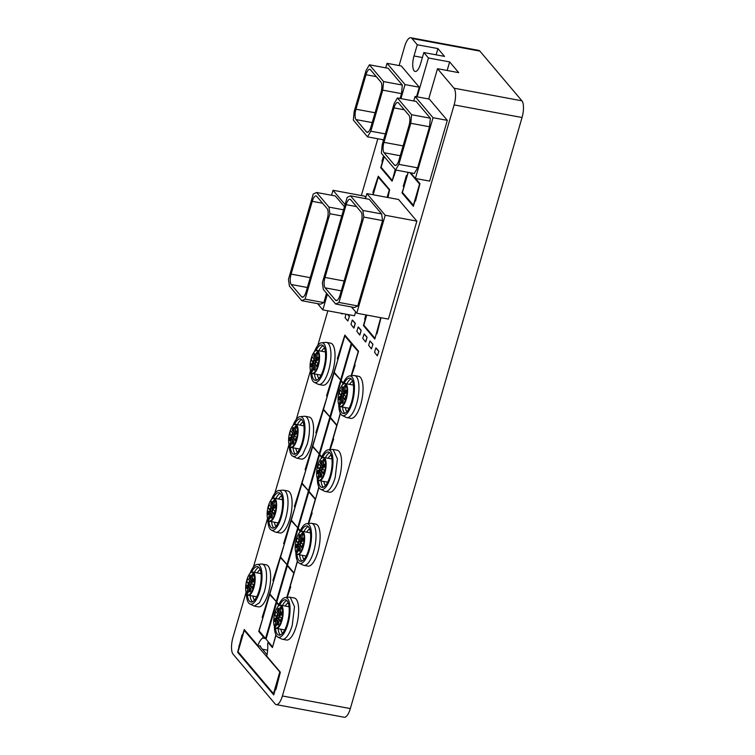 <?xml version="1.0" encoding="UTF-8"?>
<svg xmlns="http://www.w3.org/2000/svg" width="755" height="755" viewBox="0 0 755 755"><rect width="100%" height="100%" fill="white"/><g stroke="black" fill="none" stroke-linecap="round" stroke-linejoin="round"><path stroke-width="1.13" d="M409.927 172.668L419.818 184.107L413.617 205.445L402.396 192.431L408.228 172.357L402.396 192.431L413.353 205.398L419.553 184.05L409.927 172.668M415.675 200.556L415.071 200.443L413.363 206.323L401.99 192.874L402.906 193.044M415.071 200.443L415.543 201.009L419.959 183.616L415.637 178.501M407.143 176.094L407.964 172.3M404.057 186.702L403.217 186.428L406.398 175.481L406.879 176.047M401.99 192.874L403.963 187.042M422.404 57.531L414.004 55.964L417.26 44.753L411.956 38.477A13.269 4.624 -79.5 0 0 410.805 37.75A13.269 4.624 -79.5 0 0 404.671 46.404L399.112 65.562M377.84 138.769L361.343 195.536M327.859 310.805L317.78 345.497M310.494 370.592L296.309 419.384M289.023 444.478L274.848 493.27M267.563 518.364L253.387 567.156M246.092 592.241L232.955 637.484A13.269 4.624 -79.5 0 0 233.078 654.179L275.113 703.896A13.269 4.624 -79.5 0 0 276.264 704.623A13.269 4.624 -79.5 0 0 282.398 695.968L454.123 104.898A13.269 4.624 -79.5 0 0 453.991 88.193L437.513 68.696L428.708 98.99M417.147 96.848L428.444 57.975L423.857 52.548L420.592 63.769A11.797 4.115 -79.5 0 1 415.137 71.461A11.797 4.115 -79.5 0 1 414.004 55.964M415.071 96.461L429.34 99.113L447.309 120.356L433.04 117.714L415.071 96.461L413.759 100.991M433.04 117.714L415.392 178.463L429.652 181.106L447.309 120.356M416.524 96.725L419.28 87.221L401.32 65.968L387.051 63.316L385.739 67.846M351.471 306.974L356.747 313.212L388.4 319.101L416.864 221.13L398.565 199.49L366.911 193.61L365.467 198.603M365.788 197.489L364.656 196.149L333.002 190.269L331.549 195.262M317.562 303.633L322.838 309.871L354.491 315.76L355.624 311.881M277.859 637.107L281.662 639.004A21.376 7.456 -79.5 0 0 282.37 639.24L286.466 640.004A21.376 7.456 -79.5 0 0 296.347 626.055A21.376 7.456 -79.5 0 0 294.28 597.969L289.429 597.177L285.201 597.582A20.196 7.04 100.5 0 1 287.863 624.149A20.196 7.04 100.5 0 1 277.859 637.107A20.196 7.04 100.5 0 1 274.376 626.206M249.839 603.962L254.35 606.105L258.446 606.86A21.376 7.456 -79.5 0 0 268.327 592.911A21.376 7.456 -79.5 0 0 266.251 564.825L262.164 564.07A21.376 7.456 -79.5 0 0 261.409 564.042L257.181 564.447A20.196 7.04 100.5 0 1 259.843 591.005A20.196 7.04 100.5 0 1 249.839 603.962A20.196 7.04 100.5 0 1 246.357 593.062M299.32 563.221L303.123 565.117A21.376 7.456 -79.5 0 0 303.831 565.363L307.927 566.118A21.376 7.456 -79.5 0 0 317.808 552.169A21.376 7.456 -79.5 0 0 315.741 524.083L311.645 523.328A21.376 7.456 -79.5 0 0 310.9 523.3L306.672 523.706A20.196 7.04 100.5 0 1 309.333 550.263A20.196 7.04 100.5 0 1 299.32 563.221A20.196 7.04 100.5 0 1 295.847 552.32M271.3 530.076L275.103 531.973A21.376 7.456 -79.5 0 0 275.811 532.218L279.907 532.973A21.376 7.456 -79.5 0 0 289.788 519.025A21.376 7.456 -79.5 0 0 287.721 490.948L283.625 490.184A21.376 7.456 -79.5 0 0 282.88 490.155L278.642 490.561A20.196 7.04 100.5 0 1 281.304 517.128A20.196 7.04 100.5 0 1 271.3 530.076A20.196 7.04 100.5 0 1 267.817 519.176M292.77 456.19L296.564 458.096L301.377 459.097A21.376 7.456 -79.5 0 0 311.258 445.148A21.376 7.456 -79.5 0 0 309.182 417.062L305.086 416.298A21.376 7.456 -79.5 0 0 304.341 416.269L300.113 416.675A20.196 7.04 100.5 0 1 302.774 443.242A20.196 7.04 100.5 0 1 292.77 456.19A20.196 7.04 100.5 0 1 289.288 445.299M320.79 489.334L324.593 491.231A21.376 7.456 -79.5 0 0 325.301 491.477L329.397 492.241A21.376 7.456 -79.5 0 0 339.278 478.283A21.376 7.456 -79.5 0 0 337.211 450.207L333.115 449.442L328.132 449.82A20.196 7.04 100.5 0 1 330.794 476.386A20.196 7.04 100.5 0 1 320.79 489.334A20.196 7.04 100.5 0 1 317.308 478.434M314.231 382.304L318.034 384.21A21.376 7.456 -79.5 0 0 318.742 384.446L322.838 385.21A21.376 7.456 -79.5 0 0 332.719 371.262A21.376 7.456 -79.5 0 0 330.652 343.176L326.556 342.421A21.376 7.456 -79.5 0 0 325.801 342.383L321.573 342.789A20.196 7.04 100.5 0 1 324.235 369.355A20.196 7.04 100.5 0 1 314.231 382.304A20.196 7.04 100.5 0 1 310.749 371.413M342.251 415.448L346.054 417.355A21.376 7.456 -79.5 0 0 346.762 417.591L350.858 418.355A21.376 7.456 -79.5 0 0 360.739 404.406A21.376 7.456 -79.5 0 0 358.672 376.32L354.576 375.556A21.376 7.456 -79.5 0 0 353.831 375.528L349.593 375.933A20.196 7.04 100.5 0 1 352.264 402.5A20.196 7.04 100.5 0 1 342.251 415.448A20.196 7.04 100.5 0 1 338.778 404.557M276.047 635.125L272.423 647.582L268.063 642.42L267.629 643.902A16.214 5.653 -79.5 0 1 266.741 656.123L280.341 672.195L275.924 689.589L275.443 689.032L273.735 694.911L237.636 652.216L242.053 634.823L242.525 635.389L244.243 629.5L257.832 645.582A16.214 5.653 -79.5 0 1 262.683 638.051L263.118 636.569L258.748 631.406L262.853 618.034M262.948 617.694L262.164 617.43L262.646 617.996M262.164 617.43L273.584 581.095M273.688 580.755L272.895 580.491L273.376 581.057M272.895 580.491L284.314 544.147M284.418 543.808L283.635 543.553L284.107 544.11M283.635 543.553L295.054 507.209M295.148 506.869L294.365 506.605L294.837 507.171M294.365 506.605L305.784 470.271M305.879 469.931L305.095 469.667L305.577 470.233M305.095 469.667L316.515 433.323M316.609 432.983L315.826 432.728L316.307 433.285M315.826 432.728L327.245 396.384M327.349 396.045L326.566 395.78L327.038 396.347M326.566 395.78L337.976 359.446M338.08 359.106L337.296 358.842L337.768 359.399M337.296 358.842L344.846 335.05L358.531 351.226L354.633 364.637L355.105 365.203L351.585 375.745M340.448 413.466L333.163 438.523L333.644 439.089L330.124 449.631M318.978 487.352L311.702 512.409L312.174 512.966L308.653 523.508M297.517 561.239L290.231 586.286L290.713 586.852L287.193 597.394M381.001 317.723L376.99 333.719L376.509 333.163L374.801 339.042L363.429 325.594L364.354 325.764M365.495 319.422L364.665 319.148L365.137 319.705L363.429 325.594M364.665 319.148L365.892 314.911M373.725 192.751L372.894 192.478L378.255 176.208L389.637 189.656L387.985 197.527M372.894 192.478L373.366 193.035L372.885 194.714M382.794 161.561L381.954 161.277L382.436 161.844L380.728 167.723L392.1 181.172L395.96 170.073M381.954 161.277L383.549 155.804M403.217 186.428L403.698 186.995M417.26 44.753L437.909 48.584L444.506 56.389L423.857 52.548M428.444 57.975L449.64 61.919L458.7 72.64L437.513 68.696M410.805 37.75L478.736 50.377A13.269 4.624 100.5 0 1 479.887 51.104L521.922 100.821L453.991 88.193M276.264 704.623L344.195 717.25A13.269 4.624 -79.5 0 0 350.329 708.596L282.398 695.968M521.922 100.821A13.269 4.624 -79.5 0 1 522.045 117.516L350.329 708.596M447.149 70.489L449.64 61.919M436.097 54.822L437.909 48.584M415.392 178.463L410.607 172.791M382.577 139.656L383.38 140.59M419.28 87.221L405.02 84.569L387.051 63.316M400.943 98.603L405.02 84.569M416.864 221.13L385.21 215.251L366.911 193.61M356.747 313.212L385.21 215.251M345.082 204.558L333.002 190.269M322.838 309.871L327.387 294.233M282.37 639.24A21.376 7.456 -79.5 0 0 292.251 625.291L294.478 606.652L290.184 597.214M254.35 606.105L259.55 602.679L264.231 592.156A21.376 7.456 -79.5 0 0 262.164 564.07M303.831 565.363A21.376 7.456 -79.5 0 0 313.712 551.414A21.376 7.456 -79.5 0 0 311.645 523.328M275.811 532.218A21.376 7.456 -79.5 0 0 285.692 518.27A21.376 7.456 -79.5 0 0 283.625 490.184M297.281 458.332L302.481 454.906L307.162 444.384A21.376 7.456 -79.5 0 0 305.086 416.298M325.301 491.477A21.376 7.456 -79.5 0 0 335.182 477.528L337.409 458.88L333.115 449.442M318.742 384.446A21.376 7.456 -79.5 0 0 328.623 370.497A21.376 7.456 -79.5 0 0 326.556 342.421M346.762 417.591A21.376 7.456 -79.5 0 0 356.643 403.642A21.376 7.456 -79.5 0 0 354.576 375.556M268.978 642.59L268.063 642.42M257.832 645.582L260.55 646.082L260.315 646.733M265.515 638.494A16.214 5.653 -79.5 0 0 265.401 638.551L262.683 638.051M276.056 689.145L275.443 689.032M237.636 652.216L238.561 652.386M239.713 646.053L238.873 645.77M264.033 636.739L263.118 636.569M258.748 631.406L259.673 631.576M377.123 333.276L376.509 333.163M394.412 175.405L393.808 175.292M380.728 167.723L381.643 167.893M416.175 101.434L430.35 118.205L429.519 126.774L417.591 167.837L414.287 173.48L395.544 169.998L381.369 153.227L382.2 144.658L394.129 103.605L397.423 97.952L416.175 101.434M369.403 64.807L383.578 81.578L382.747 90.147L370.828 131.21L367.525 136.853L353.349 120.083L354.18 111.513L366.1 70.46L369.403 64.807L388.155 68.299L402.33 85.06L401.5 93.629L400.103 98.452M335.673 304.029L323.31 289.41L322.357 282.766L347.168 197.395L350.499 195.819L369.242 199.311L381.615 213.929L382.558 220.573L357.757 305.945L354.425 307.521L335.673 304.029L339.004 302.462L363.816 217.081L382.558 220.573M316.59 192.478L328.954 207.106L329.897 213.74L305.095 299.122L301.764 300.688L289.401 286.07L288.448 279.425L313.25 194.054L316.59 192.478L335.333 195.97L344.45 206.747M301.764 300.688L320.507 304.18L323.848 302.604L326.556 293.251M278.038 606.51A20.196 7.04 100.5 0 1 285.201 597.582M250.018 573.366A20.196 7.04 100.5 0 1 257.181 564.447M299.509 532.624A20.196 7.04 100.5 0 1 306.672 523.706M271.479 499.48A20.196 7.04 100.5 0 1 278.642 490.561M292.949 425.593A20.196 7.04 100.5 0 1 300.113 416.675M320.969 458.738A20.196 7.04 100.5 0 1 328.132 449.82M314.41 351.717A20.196 7.04 100.5 0 1 321.573 342.789M342.44 384.852A20.196 7.04 100.5 0 1 349.593 375.933M397.423 97.952L411.607 114.722L430.35 118.205M411.607 114.722L410.777 123.291L429.519 126.774M417.591 167.837L398.848 164.345L410.777 123.291M398.848 164.345L395.544 169.998M383.578 81.578L402.33 85.06M382.747 90.147L401.5 93.629M370.828 131.21L385.324 133.899M367.525 136.853L383.597 139.845M350.499 195.819L362.862 210.447L381.615 213.929M362.862 210.447L363.816 217.081M339.004 302.462L357.757 305.945M328.954 207.106L343.553 209.824M329.897 213.74L341.77 215.949M305.095 299.122L323.848 302.604M275.358 627.707A17.988 6.266 -79.5 0 0 278.935 635.153A17.988 6.266 -79.5 0 0 287.249 623.422A17.988 6.266 -79.5 0 0 285.503 599.791A17.988 6.266 -79.5 0 0 279.492 605.463M247.338 594.562A17.988 6.266 -79.5 0 0 250.915 602.009A17.988 6.266 -79.5 0 0 259.229 590.278A17.988 6.266 -79.5 0 0 257.483 566.646A17.988 6.266 -79.5 0 0 251.472 572.318M296.828 553.821A17.988 6.266 -79.5 0 0 300.396 561.276A17.988 6.266 -79.5 0 0 308.71 549.536A17.988 6.266 -79.5 0 0 306.974 525.905A17.988 6.266 -79.5 0 0 300.962 531.577M268.808 520.676A17.988 6.266 -79.5 0 0 272.376 528.132A17.988 6.266 -79.5 0 0 280.69 516.392A17.988 6.266 -79.5 0 0 278.954 492.76A17.988 6.266 -79.5 0 0 272.942 498.432M290.269 446.8A17.988 6.266 -79.5 0 0 293.837 454.246A17.988 6.266 -79.5 0 0 302.151 442.505A17.988 6.266 -79.5 0 0 300.414 418.883A17.988 6.266 -79.5 0 0 294.403 424.546M318.289 479.935A17.988 6.266 -79.5 0 0 321.866 487.39A17.988 6.266 -79.5 0 0 330.18 475.65A17.988 6.266 -79.5 0 0 328.434 452.018A17.988 6.266 -79.5 0 0 322.423 457.69M311.73 372.913A17.988 6.266 -79.5 0 0 315.307 380.36A17.988 6.266 -79.5 0 0 323.621 368.629A17.988 6.266 -79.5 0 0 321.875 344.997A17.988 6.266 -79.5 0 0 315.873 350.66M339.759 406.058A17.988 6.266 -79.5 0 0 343.327 413.504A17.988 6.266 -79.5 0 0 351.641 401.764A17.988 6.266 -79.5 0 0 349.905 378.142A17.988 6.266 -79.5 0 0 343.893 383.804M383.974 142.346A8.258 2.878 -79.5 0 0 384.059 152.737L394.44 165.015A8.258 2.878 -79.5 0 0 395.158 165.468A8.258 2.878 -79.5 0 0 398.98 160.088L408.993 125.604A8.258 2.878 -79.5 0 0 408.908 115.213L398.527 102.935A8.258 2.878 -79.5 0 0 397.809 102.482A8.258 2.878 -79.5 0 0 393.997 107.861L383.974 142.346L403.094 145.894M355.954 109.201A8.258 2.878 -79.5 0 0 356.039 119.592L366.42 131.87A8.258 2.878 -79.5 0 0 367.138 132.333A8.258 2.878 -79.5 0 0 370.95 126.944L380.973 92.459A8.258 2.878 -79.5 0 0 380.888 82.068L370.507 69.79A8.258 2.878 -79.5 0 0 369.79 69.337A8.258 2.878 -79.5 0 0 365.977 74.726L355.954 109.201L375.075 112.759M325.009 277.453A8.258 2.878 -79.5 0 0 325.094 287.844L335.475 300.122A8.258 2.878 -79.5 0 0 336.192 300.584A8.258 2.878 -79.5 0 0 340.014 295.196L361.164 222.404A8.258 2.878 -79.5 0 0 361.079 212.013L350.697 199.726A8.258 2.878 -79.5 0 0 349.98 199.273A8.258 2.878 -79.5 0 0 346.158 204.662L325.009 277.453L344.138 281.002M291.1 274.112A8.258 2.878 -79.5 0 0 291.185 284.503L301.566 296.781A8.258 2.878 -79.5 0 0 302.283 297.243A8.258 2.878 -79.5 0 0 306.105 291.855L327.245 219.063A8.258 2.878 -79.5 0 0 327.17 208.673L316.779 196.385A8.258 2.878 -79.5 0 0 316.062 195.932A8.258 2.878 -79.5 0 0 312.249 201.321L291.1 274.112L310.22 277.661M286.787 600.48A17.988 6.266 -79.5 0 0 282.436 605.519M278.123 628.707A17.988 6.266 -79.5 0 0 280.369 634.974M258.757 567.335A17.988 6.266 -79.5 0 0 254.416 572.375M250.103 595.563A17.988 6.266 -79.5 0 0 252.349 601.829M308.248 526.594A17.988 6.266 -79.5 0 0 303.906 531.633M299.593 554.821A17.988 6.266 -79.5 0 0 301.84 561.088M280.228 493.449A17.988 6.266 -79.5 0 0 275.877 498.489M271.573 521.686A17.988 6.266 -79.5 0 0 273.82 527.943M301.689 419.563A17.988 6.266 -79.5 0 0 297.347 424.612M293.034 447.8A17.988 6.266 -79.5 0 0 295.28 454.066M329.718 452.707A17.988 6.266 -79.5 0 0 325.367 457.747M321.054 480.944A17.988 6.266 -79.5 0 0 323.3 487.202M323.159 345.686A17.988 6.266 -79.5 0 0 318.808 350.726M314.505 373.914A17.988 6.266 -79.5 0 0 316.741 380.18M351.179 378.821A17.988 6.266 -79.5 0 0 346.838 383.87M342.525 407.058A17.988 6.266 -79.5 0 0 344.771 413.325M288.183 602.839A16.006 5.578 -79.5 0 0 285.201 606.029M280.888 629.226A16.006 5.578 -79.5 0 0 282.53 633.275M260.164 569.695A16.006 5.578 -79.5 0 0 257.181 572.885M252.868 596.082A16.006 5.578 -79.5 0 0 254.511 600.131M309.654 528.953A16.006 5.578 -79.5 0 0 306.662 532.143M302.359 555.34A16.006 5.578 -79.5 0 0 303.991 559.389M281.634 495.808A16.006 5.578 -79.5 0 0 278.642 499.008M274.339 522.196A16.006 5.578 -79.5 0 0 275.971 526.254M303.095 421.922A16.006 5.578 -79.5 0 0 300.113 425.122M295.8 448.31A16.006 5.578 -79.5 0 0 297.432 452.368M331.115 455.067A16.006 5.578 -79.5 0 0 328.132 458.266M323.82 481.454A16.006 5.578 -79.5 0 0 325.462 485.512M324.556 348.046A16.006 5.578 -79.5 0 0 321.573 351.235M317.26 374.423A16.006 5.578 -79.5 0 0 318.903 378.481M352.585 381.181A16.006 5.578 -79.5 0 0 349.593 384.38M345.29 407.568A16.006 5.578 -79.5 0 0 346.923 411.626M341.958 314.014L342.44 313.514M341.307 313.306L341.921 314.014L342.166 313.467M347.847 320.979L349.414 316.373L347.819 320.988L345.073 317.751L345.998 314.174M347.857 314.524L349.414 316.373M347.583 314.476L349.14 316.317M353.982 328.01L355.303 323.338L353.708 327.953L350.962 324.348L352.292 320.054L355.039 323.291M355.303 323.338L352.528 320.111M359.871 334.975L361.201 330.312L359.606 334.927L356.851 331.322L358.181 327.028L360.928 330.256M361.201 330.312L358.427 327.085M365.769 341.949L367.09 337.277L365.495 341.892L362.749 338.287L364.08 333.993L366.817 337.23M364.372 334.059L367.09 337.277M371.422 348.857L372.989 344.252L371.384 348.867L368.638 345.261L369.969 340.967L372.715 344.195M372.989 344.252L369.969 340.967M377.311 355.832L378.878 351.217L377.283 355.832L374.537 352.226L375.858 347.932L378.604 351.169M378.878 351.217L376.103 347.989M313.419 360.645A3.832 1.34 -79.5 0 0 313.787 365.684A3.832 1.34 -79.5 0 0 315.562 363.183A3.832 1.34 -79.5 0 0 315.194 358.144A3.832 1.34 -79.5 0 0 313.419 360.645M315.071 362.598A2.067 0.717 -79.5 0 0 314.863 359.89A2.067 0.717 -79.5 0 0 313.91 361.23A2.067 0.717 -79.5 0 0 314.118 363.948A2.067 0.717 -79.5 0 0 315.071 362.598M313.032 369.421L311.721 369.176A1.84 0.642 -79.5 0 0 311.9 371.602A1.84 0.642 -79.5 0 0 312.749 370.394L314.127 365.647A3.832 1.34 -79.5 0 0 314.958 364.74L317.44 365.203M316.732 366.496L316.392 366.43A1.84 0.642 -79.5 0 0 316.553 366.534A1.84 0.642 -79.5 0 0 317.468 365.09A1.84 0.642 -79.5 0 0 317.383 363.013L315.958 361.324A3.832 1.34 -79.5 0 0 315.939 359.408L317.317 354.661A1.84 0.642 -79.5 0 0 317.138 352.245A1.84 0.642 -79.5 0 0 316.288 353.444L317.506 353.67M313.334 373.112A11.495 4.011 -79.5 0 0 318.818 360.173A11.495 4.011 -79.5 0 0 315.722 350.726A11.495 4.011 -79.5 0 0 315.694 350.735A11.495 4.011 -79.5 0 0 310.569 361.22A11.495 4.011 -79.5 0 0 311.617 372.81A11.495 4.011 -79.5 0 0 313.334 373.112M316.392 366.43L314.958 364.74M311.721 369.176L313.08 364.486M313.061 362.494L311.655 360.833L313.287 361.135M314.061 359.078L312.645 357.408A1.84 0.642 -79.5 0 0 312.485 357.304A1.84 0.642 -79.5 0 0 311.57 358.748A1.84 0.642 -79.5 0 0 311.655 360.833M314.911 358.172L316.288 353.444M314.071 367.902A1.765 0.613 -79.5 0 0 314.25 370.233A1.765 0.613 -79.5 0 0 315.061 369.072A1.765 0.613 -79.5 0 0 314.892 366.751A1.765 0.613 -79.5 0 0 314.071 367.902M311.154 364.457A1.765 0.613 -79.5 0 0 311.324 366.779A1.765 0.613 -79.5 0 0 312.145 365.628A1.765 0.613 -79.5 0 0 311.975 363.297A1.765 0.613 -79.5 0 0 311.154 364.457M313.976 354.765A1.765 0.613 -79.5 0 0 314.146 357.096A1.765 0.613 -79.5 0 0 314.958 355.935A1.765 0.613 -79.5 0 0 314.788 353.614A1.765 0.613 -79.5 0 0 313.976 354.765M316.892 358.219A1.765 0.613 -79.5 0 0 317.062 360.541A1.765 0.613 -79.5 0 0 317.874 359.389A1.765 0.613 -79.5 0 0 317.704 357.068A1.765 0.613 -79.5 0 0 316.892 358.219M316.194 350.537A11.797 4.115 100.5 0 1 316.222 350.518A11.797 4.115 100.5 0 1 317.147 350.414A11.797 4.115 100.5 0 1 319.242 361.466A11.797 4.115 100.5 0 1 313.778 373.48A11.797 4.115 100.5 0 1 312.834 373.602A11.797 4.115 100.5 0 1 312.013 373.168L311.617 372.81M291.949 434.531A3.832 1.34 -79.5 0 0 292.327 439.57A3.832 1.34 -79.5 0 0 294.101 437.07A3.832 1.34 -79.5 0 0 293.723 432.03A3.832 1.34 -79.5 0 0 291.949 434.531M293.601 436.484A2.067 0.717 -79.5 0 0 293.402 433.766A2.067 0.717 -79.5 0 0 292.449 435.116A2.067 0.717 -79.5 0 0 292.647 437.825A2.067 0.717 -79.5 0 0 293.601 436.484M291.562 443.308L290.25 443.062A1.84 0.642 -79.5 0 0 290.43 445.488A1.84 0.642 -79.5 0 0 291.279 444.28L292.657 439.533A3.832 1.34 -79.5 0 0 293.497 438.627L295.969 439.089M295.271 440.382L294.922 440.316A1.84 0.642 -79.5 0 0 295.082 440.42A1.84 0.642 -79.5 0 0 295.998 438.976A1.84 0.642 -79.5 0 0 295.922 436.9L294.488 435.21A3.832 1.34 -79.5 0 0 294.478 433.294L295.856 428.547A1.84 0.642 -79.5 0 0 295.677 426.122A1.84 0.642 -79.5 0 0 294.827 427.33L296.036 427.557M291.874 446.998A11.495 4.011 -79.5 0 0 297.357 434.059A11.495 4.011 -79.5 0 0 294.261 424.603A11.495 4.011 -79.5 0 0 294.233 424.621A11.495 4.011 -79.5 0 0 289.108 435.106A11.495 4.011 -79.5 0 0 290.156 446.686A11.495 4.011 -79.5 0 0 291.874 446.998M294.922 440.316L293.497 438.627M290.25 443.062L291.619 438.372M291.59 436.371L290.184 434.71L291.826 435.022M292.591 432.964L291.175 431.294A1.84 0.642 -79.5 0 0 291.024 431.19A1.84 0.642 -79.5 0 0 290.099 432.634A1.84 0.642 -79.5 0 0 290.184 434.71M293.45 432.058L294.827 427.33M292.61 441.788A1.765 0.613 -79.5 0 0 292.78 444.11A1.765 0.613 -79.5 0 0 293.601 442.959A1.765 0.613 -79.5 0 0 293.431 440.637A1.765 0.613 -79.5 0 0 292.61 441.788M289.693 438.334A1.765 0.613 -79.5 0 0 289.863 440.665A1.765 0.613 -79.5 0 0 290.684 439.504A1.765 0.613 -79.5 0 0 290.505 437.183A1.765 0.613 -79.5 0 0 289.693 438.334M292.506 428.651A1.765 0.613 -79.5 0 0 292.676 430.973A1.765 0.613 -79.5 0 0 293.497 429.822A1.765 0.613 -79.5 0 0 293.327 427.5A1.765 0.613 -79.5 0 0 292.506 428.651M295.422 432.105A1.765 0.613 -79.5 0 0 295.592 434.427A1.765 0.613 -79.5 0 0 296.413 433.276A1.765 0.613 -79.5 0 0 296.243 430.945A1.765 0.613 -79.5 0 0 295.422 432.105M294.733 424.414A11.797 4.115 100.5 0 1 294.761 424.404A11.797 4.115 100.5 0 1 295.677 424.301A11.797 4.115 100.5 0 1 297.781 435.352A11.797 4.115 100.5 0 1 292.317 447.366A11.797 4.115 100.5 0 1 291.364 447.488A11.797 4.115 100.5 0 1 290.552 447.054L290.156 446.686M270.488 508.417A3.832 1.34 -79.5 0 0 270.856 513.457A3.832 1.34 -79.5 0 0 272.63 510.956A3.832 1.34 -79.5 0 0 272.262 505.916A3.832 1.34 -79.5 0 0 270.488 508.417M272.14 510.371A2.067 0.717 -79.5 0 0 271.942 507.653A2.067 0.717 -79.5 0 0 270.979 509.002A2.067 0.717 -79.5 0 0 271.187 511.711A2.067 0.717 -79.5 0 0 272.14 510.371M270.101 517.194L268.789 516.948A1.84 0.642 -79.5 0 0 268.969 519.365A1.84 0.642 -79.5 0 0 269.818 518.166L271.196 513.419A3.832 1.34 -79.5 0 0 272.026 512.513L274.509 512.975M273.81 514.268L273.461 514.202A1.84 0.642 -79.5 0 0 273.621 514.306A1.84 0.642 -79.5 0 0 274.537 512.862A1.84 0.642 -79.5 0 0 274.452 510.786L273.027 509.087A3.832 1.34 -79.5 0 0 273.008 507.181L274.386 502.434A1.84 0.642 -79.5 0 0 274.207 500.008A1.84 0.642 -79.5 0 0 273.357 501.216L274.575 501.443M270.403 520.874A11.495 4.011 -79.5 0 0 275.886 507.945A11.495 4.011 -79.5 0 0 272.791 498.489A11.495 4.011 -79.5 0 0 272.763 498.498A11.495 4.011 -79.5 0 0 267.638 508.993A11.495 4.011 -79.5 0 0 268.686 520.572A11.495 4.011 -79.5 0 0 270.403 520.874M273.461 514.202L272.026 512.513M268.789 516.948L270.148 512.258M270.13 510.257L268.723 508.596L270.356 508.898M271.13 506.85L269.714 505.18A1.84 0.642 -79.5 0 0 269.554 505.076A1.84 0.642 -79.5 0 0 268.638 506.52A1.84 0.642 -79.5 0 0 268.723 508.596M271.979 505.944L273.357 501.216M271.149 515.674A1.765 0.613 -79.5 0 0 271.319 517.996A1.765 0.613 -79.5 0 0 272.13 516.845A1.765 0.613 -79.5 0 0 271.96 514.523A1.765 0.613 -79.5 0 0 271.149 515.674M268.223 512.22A1.765 0.613 -79.5 0 0 268.402 514.542A1.765 0.613 -79.5 0 0 269.214 513.391A1.765 0.613 -79.5 0 0 269.044 511.069A1.765 0.613 -79.5 0 0 268.223 512.22M271.045 502.537A1.765 0.613 -79.5 0 0 271.215 504.859A1.765 0.613 -79.5 0 0 272.026 503.708A1.765 0.613 -79.5 0 0 271.857 501.377A1.765 0.613 -79.5 0 0 271.045 502.537M273.961 505.982A1.765 0.613 -79.5 0 0 274.131 508.313A1.765 0.613 -79.5 0 0 274.952 507.152A1.765 0.613 -79.5 0 0 274.773 504.831A1.765 0.613 -79.5 0 0 273.961 505.982M273.272 498.3A11.797 4.115 100.5 0 1 273.291 498.291A11.797 4.115 100.5 0 1 274.216 498.177A11.797 4.115 100.5 0 1 276.311 509.238A11.797 4.115 100.5 0 1 270.847 521.252A11.797 4.115 100.5 0 1 269.903 521.375A11.797 4.115 100.5 0 1 269.082 520.941L268.686 520.572M249.027 582.303A3.832 1.34 -79.5 0 0 249.395 587.333A3.832 1.34 -79.5 0 0 251.17 584.832A3.832 1.34 -79.5 0 0 250.792 579.802A3.832 1.34 -79.5 0 0 249.027 582.303M250.669 584.247A2.067 0.717 -79.5 0 0 250.471 581.539A2.067 0.717 -79.5 0 0 249.518 582.888A2.067 0.717 -79.5 0 0 249.716 585.597A2.067 0.717 -79.5 0 0 250.669 584.247M248.631 591.071L247.319 590.835A1.84 0.642 -79.5 0 0 247.498 593.251A1.84 0.642 -79.5 0 0 248.348 592.052L249.735 587.305A3.832 1.34 -79.5 0 0 250.566 586.399L253.038 586.852M252.34 588.154L251.991 588.088A1.84 0.642 -79.5 0 0 252.151 588.183A1.84 0.642 -79.5 0 0 253.067 586.739A1.84 0.642 -79.5 0 0 252.991 584.663L251.557 582.973A3.832 1.34 -79.5 0 0 251.547 581.067L252.925 576.31A1.84 0.642 -79.5 0 0 252.746 573.894A1.84 0.642 -79.5 0 0 251.896 575.093L253.104 575.319M248.942 594.761A11.495 4.011 -79.5 0 0 254.426 581.831A11.495 4.011 -79.5 0 0 251.33 572.375A11.495 4.011 -79.5 0 0 251.302 572.384A11.495 4.011 -79.5 0 0 246.177 582.879A11.495 4.011 -79.5 0 0 247.225 594.459A11.495 4.011 -79.5 0 0 248.942 594.761M251.991 588.088L250.566 586.399M247.319 590.835L248.688 586.144M248.659 584.144L247.253 582.483L248.895 582.784M249.66 580.727L248.253 579.057A1.84 0.642 -79.5 0 0 248.093 578.962A1.84 0.642 -79.5 0 0 247.178 580.406A1.84 0.642 -79.5 0 0 247.253 582.483M250.518 579.831L251.896 575.093M249.678 589.561A1.765 0.613 -79.5 0 0 249.848 591.882A1.765 0.613 -79.5 0 0 250.669 590.731A1.765 0.613 -79.5 0 0 250.5 588.4A1.765 0.613 -79.5 0 0 249.678 589.561M246.762 586.106A1.765 0.613 -79.5 0 0 246.932 588.428A1.765 0.613 -79.5 0 0 247.753 587.277A1.765 0.613 -79.5 0 0 247.583 584.955A1.765 0.613 -79.5 0 0 246.762 586.106M249.575 576.424A1.765 0.613 -79.5 0 0 249.745 578.745A1.765 0.613 -79.5 0 0 250.566 577.584A1.765 0.613 -79.5 0 0 250.396 575.263A1.765 0.613 -79.5 0 0 249.575 576.424M252.491 579.868A1.765 0.613 -79.5 0 0 252.661 582.19A1.765 0.613 -79.5 0 0 253.482 581.039A1.765 0.613 -79.5 0 0 253.312 578.717A1.765 0.613 -79.5 0 0 252.491 579.868M251.802 572.186A11.797 4.115 100.5 0 1 251.83 572.177A11.797 4.115 100.5 0 1 252.746 572.063A11.797 4.115 100.5 0 1 254.85 583.124A11.797 4.115 100.5 0 1 249.386 595.138A11.797 4.115 100.5 0 1 248.433 595.251A11.797 4.115 100.5 0 1 247.621 594.827L247.225 594.459M277.047 615.448A3.832 1.34 -79.5 0 0 277.415 620.478A3.832 1.34 -79.5 0 0 279.19 617.977A3.832 1.34 -79.5 0 0 278.822 612.937A3.832 1.34 -79.5 0 0 277.047 615.448M278.689 617.392A2.067 0.717 -79.5 0 0 278.491 614.683A2.067 0.717 -79.5 0 0 277.538 616.033A2.067 0.717 -79.5 0 0 277.736 618.741A2.067 0.717 -79.5 0 0 278.689 617.392M276.66 624.215L275.339 623.97A1.84 0.642 -79.5 0 0 275.518 626.395A1.84 0.642 -79.5 0 0 276.377 625.197L277.755 620.44A3.832 1.34 -79.5 0 0 278.586 619.534L281.068 619.997M280.36 621.29L280.02 621.233A1.84 0.642 -79.5 0 0 280.18 621.327A1.84 0.642 -79.5 0 0 281.096 619.883A1.84 0.642 -79.5 0 0 281.011 617.807L279.577 616.118A3.832 1.34 -79.5 0 0 279.567 614.202L280.945 609.455A1.84 0.642 -79.5 0 0 280.766 607.039A1.84 0.642 -79.5 0 0 279.916 608.237L281.124 608.464M276.962 627.905A11.495 4.011 -79.5 0 0 282.445 614.966A11.495 4.011 -79.5 0 0 279.35 605.519A11.495 4.011 -79.5 0 0 279.322 605.529A11.495 4.011 -79.5 0 0 274.197 616.014A11.495 4.011 -79.5 0 0 275.245 627.603A11.495 4.011 -79.5 0 0 276.962 627.905M280.02 621.233L278.586 619.534M275.339 623.97L276.707 619.279M276.679 617.288L275.273 615.627L276.915 615.929M277.68 613.872L276.273 612.201A1.84 0.642 -79.5 0 0 276.113 612.097A1.84 0.642 -79.5 0 0 275.197 613.551A1.84 0.642 -79.5 0 0 275.273 615.627M278.538 612.966L279.916 608.237M277.698 622.696A1.765 0.613 -79.5 0 0 277.868 625.027A1.765 0.613 -79.5 0 0 278.689 623.866A1.765 0.613 -79.5 0 0 278.519 621.544A1.765 0.613 -79.5 0 0 277.698 622.696M274.782 619.251A1.765 0.613 -79.5 0 0 274.952 621.573A1.765 0.613 -79.5 0 0 275.773 620.421A1.765 0.613 -79.5 0 0 275.603 618.09A1.765 0.613 -79.5 0 0 274.782 619.251M277.595 609.559A1.765 0.613 -79.5 0 0 277.764 611.89A1.765 0.613 -79.5 0 0 278.586 610.729A1.765 0.613 -79.5 0 0 278.416 608.407A1.765 0.613 -79.5 0 0 277.595 609.559M280.511 613.013A1.765 0.613 -79.5 0 0 280.69 615.334A1.765 0.613 -79.5 0 0 281.502 614.183A1.765 0.613 -79.5 0 0 281.332 611.861A1.765 0.613 -79.5 0 0 280.511 613.013M279.822 605.331A11.797 4.115 100.5 0 1 279.85 605.321A11.797 4.115 100.5 0 1 280.766 605.208A11.797 4.115 100.5 0 1 282.87 616.259A11.797 4.115 100.5 0 1 277.406 628.283A11.797 4.115 100.5 0 1 276.462 628.396A11.797 4.115 100.5 0 1 275.641 627.962L275.245 627.603M298.508 541.562A3.832 1.34 -79.5 0 0 298.886 546.592A3.832 1.34 -79.5 0 0 300.65 544.091A3.832 1.34 -79.5 0 0 300.282 539.061A3.832 1.34 -79.5 0 0 298.508 541.562M300.16 543.506A2.067 0.717 -79.5 0 0 299.961 540.797A2.067 0.717 -79.5 0 0 299.008 542.147A2.067 0.717 -79.5 0 0 299.207 544.855A2.067 0.717 -79.5 0 0 300.16 543.506M298.121 550.338L296.809 550.093A1.84 0.642 -79.5 0 0 296.989 552.509A1.84 0.642 -79.5 0 0 297.838 551.31L299.216 546.563A3.832 1.34 -79.5 0 0 300.056 545.657L302.529 546.11M301.83 547.413L301.481 547.347A1.84 0.642 -79.5 0 0 301.641 547.441A1.84 0.642 -79.5 0 0 302.557 545.997A1.84 0.642 -79.5 0 0 302.472 543.921L301.047 542.232A3.832 1.34 -79.5 0 0 301.028 540.325L302.406 535.578A1.84 0.642 -79.5 0 0 302.236 533.153A1.84 0.642 -79.5 0 0 301.377 534.351L302.595 534.578M298.433 554.019A11.495 4.011 -79.5 0 0 303.916 541.09A11.495 4.011 -79.5 0 0 300.811 531.633A11.495 4.011 -79.5 0 0 300.792 531.643A11.495 4.011 -79.5 0 0 295.658 542.137A11.495 4.011 -79.5 0 0 296.715 553.717A11.495 4.011 -79.5 0 0 298.433 554.019M301.481 547.347L300.056 545.657M296.809 550.093L298.168 545.403M298.149 543.402L296.743 541.741L298.385 542.043M299.15 539.985L297.734 538.315A1.84 0.642 -79.5 0 0 297.574 538.221A1.84 0.642 -79.5 0 0 296.658 539.665A1.84 0.642 -79.5 0 0 296.743 541.741M300.009 539.089L301.377 534.351M299.169 548.819A1.765 0.613 -79.5 0 0 299.339 551.141A1.765 0.613 -79.5 0 0 300.16 549.989A1.765 0.613 -79.5 0 0 299.98 547.658A1.765 0.613 -79.5 0 0 299.169 548.819M296.253 545.365A1.765 0.613 -79.5 0 0 296.422 547.686A1.765 0.613 -79.5 0 0 297.234 546.535A1.765 0.613 -79.5 0 0 297.064 544.213A1.765 0.613 -79.5 0 0 296.253 545.365M299.065 535.682A1.765 0.613 -79.5 0 0 299.235 538.004A1.765 0.613 -79.5 0 0 300.056 536.852A1.765 0.613 -79.5 0 0 299.877 534.521A1.765 0.613 -79.5 0 0 299.065 535.682M301.981 539.127A1.765 0.613 -79.5 0 0 302.151 541.448A1.765 0.613 -79.5 0 0 302.972 540.297A1.765 0.613 -79.5 0 0 302.802 537.975A1.765 0.613 -79.5 0 0 301.981 539.127M301.292 531.444A11.797 4.115 100.5 0 1 301.32 531.435A11.797 4.115 100.5 0 1 302.236 531.322A11.797 4.115 100.5 0 1 304.331 542.383A11.797 4.115 100.5 0 1 298.867 554.397A11.797 4.115 100.5 0 1 297.923 554.51A11.797 4.115 100.5 0 1 297.111 554.085L296.715 553.717M319.978 467.675A3.832 1.34 -79.5 0 0 320.346 472.715A3.832 1.34 -79.5 0 0 322.121 470.214A3.832 1.34 -79.5 0 0 321.743 465.174A3.832 1.34 -79.5 0 0 319.978 467.675M321.621 469.629A2.067 0.717 -79.5 0 0 321.422 466.911A2.067 0.717 -79.5 0 0 320.469 468.26A2.067 0.717 -79.5 0 0 320.667 470.969A2.067 0.717 -79.5 0 0 321.621 469.629M319.582 476.452L318.27 476.207A1.84 0.642 -79.5 0 0 318.45 478.623A1.84 0.642 -79.5 0 0 319.308 477.424L320.686 472.677A3.832 1.34 -79.5 0 0 321.517 471.771L323.999 472.234M323.291 473.527L322.951 473.46A1.84 0.642 -79.5 0 0 323.112 473.564A1.84 0.642 -79.5 0 0 324.027 472.12A1.84 0.642 -79.5 0 0 323.942 470.044L322.508 468.345A3.832 1.34 -79.5 0 0 322.498 466.439L323.876 461.692A1.84 0.642 -79.5 0 0 323.697 459.266A1.84 0.642 -79.5 0 0 322.847 460.474L324.055 460.701M319.893 480.133A11.495 4.011 -79.5 0 0 325.377 467.203A11.495 4.011 -79.5 0 0 322.281 457.747A11.495 4.011 -79.5 0 0 322.253 457.757A11.495 4.011 -79.5 0 0 317.128 468.251A11.495 4.011 -79.5 0 0 318.176 479.831A11.495 4.011 -79.5 0 0 319.893 480.133M322.951 473.46L321.517 471.771M318.27 476.207L319.639 471.516M319.61 469.516L318.204 467.855L319.846 468.157M320.611 466.109L319.205 464.438A1.84 0.642 -79.5 0 0 319.044 464.334A1.84 0.642 -79.5 0 0 318.129 465.778A1.84 0.642 -79.5 0 0 318.204 467.855M321.47 465.203L322.847 460.474M320.63 474.933A1.765 0.613 -79.5 0 0 320.8 477.254A1.765 0.613 -79.5 0 0 321.621 476.103A1.765 0.613 -79.5 0 0 321.451 473.781A1.765 0.613 -79.5 0 0 320.63 474.933M317.713 471.479A1.765 0.613 -79.5 0 0 317.883 473.81A1.765 0.613 -79.5 0 0 318.704 472.649A1.765 0.613 -79.5 0 0 318.534 470.327A1.765 0.613 -79.5 0 0 317.713 471.479M320.526 461.796A1.765 0.613 -79.5 0 0 320.696 464.117A1.765 0.613 -79.5 0 0 321.517 462.966A1.765 0.613 -79.5 0 0 321.347 460.635A1.765 0.613 -79.5 0 0 320.526 461.796M323.442 465.24A1.765 0.613 -79.5 0 0 323.621 467.572A1.765 0.613 -79.5 0 0 324.433 466.411A1.765 0.613 -79.5 0 0 324.263 464.089A1.765 0.613 -79.5 0 0 323.442 465.24M322.753 457.558A11.797 4.115 100.5 0 1 322.781 457.549A11.797 4.115 100.5 0 1 323.697 457.436A11.797 4.115 100.5 0 1 325.801 468.496A11.797 4.115 100.5 0 1 320.337 480.51A11.797 4.115 100.5 0 1 319.393 480.633A11.797 4.115 100.5 0 1 318.572 480.199L318.176 479.831M341.439 393.789A3.832 1.34 -79.5 0 0 341.807 398.829A3.832 1.34 -79.5 0 0 343.582 396.328A3.832 1.34 -79.5 0 0 343.214 391.288A3.832 1.34 -79.5 0 0 341.439 393.789M343.091 395.743A2.067 0.717 -79.5 0 0 342.893 393.025A2.067 0.717 -79.5 0 0 341.94 394.374A2.067 0.717 -79.5 0 0 342.138 397.092A2.067 0.717 -79.5 0 0 343.091 395.743M341.052 402.566L339.741 402.321A1.84 0.642 -79.5 0 0 339.92 404.746A1.84 0.642 -79.5 0 0 340.769 403.538L342.147 398.791A3.832 1.34 -79.5 0 0 342.978 397.885L345.46 398.347M344.761 399.64L344.412 399.574A1.84 0.642 -79.5 0 0 344.573 399.678A1.84 0.642 -79.5 0 0 345.488 398.234A1.84 0.642 -79.5 0 0 345.403 396.158L343.978 394.469A3.832 1.34 -79.5 0 0 343.959 392.553L345.337 387.806A1.84 0.642 -79.5 0 0 345.158 385.38A1.84 0.642 -79.5 0 0 344.308 386.588L345.526 386.815M341.364 406.256A11.495 4.011 -79.5 0 0 346.847 393.317A11.495 4.011 -79.5 0 0 343.742 383.861A11.495 4.011 -79.5 0 0 343.723 383.88A11.495 4.011 -79.5 0 0 338.589 394.365A11.495 4.011 -79.5 0 0 339.637 405.945A11.495 4.011 -79.5 0 0 341.364 406.256M344.412 399.574L342.978 397.885M339.741 402.321L341.1 397.63M341.081 395.629L339.675 393.968L341.317 394.28M342.081 392.223L340.665 390.552A1.84 0.642 -79.5 0 0 340.505 390.448A1.84 0.642 -79.5 0 0 339.59 391.892A1.84 0.642 -79.5 0 0 339.675 393.968M342.94 391.316L344.308 386.588M342.1 401.047A1.765 0.613 -79.5 0 0 342.27 403.368A1.765 0.613 -79.5 0 0 343.081 402.217A1.765 0.613 -79.5 0 0 342.912 399.895A1.765 0.613 -79.5 0 0 342.1 401.047M339.184 397.592A1.765 0.613 -79.5 0 0 339.354 399.923A1.765 0.613 -79.5 0 0 340.165 398.763A1.765 0.613 -79.5 0 0 339.995 396.441A1.765 0.613 -79.5 0 0 339.184 397.592M341.996 387.91A1.765 0.613 -79.5 0 0 342.166 390.231A1.765 0.613 -79.5 0 0 342.987 389.08A1.765 0.613 -79.5 0 0 342.808 386.758A1.765 0.613 -79.5 0 0 341.996 387.91M344.912 391.364A1.765 0.613 -79.5 0 0 345.082 393.685A1.765 0.613 -79.5 0 0 345.903 392.534A1.765 0.613 -79.5 0 0 345.733 390.203A1.765 0.613 -79.5 0 0 344.912 391.364M343.742 383.861L344.252 383.663A11.797 4.115 100.5 0 1 344.252 383.663A11.797 4.115 100.5 0 1 345.167 383.559A11.797 4.115 100.5 0 1 347.262 394.61A11.797 4.115 100.5 0 1 341.798 406.624A11.797 4.115 100.5 0 1 340.854 406.747A11.797 4.115 100.5 0 1 340.033 406.313L339.637 405.945M259.626 645.912L267.034 654.679M279.68 672.346L273.48 693.694L238.042 651.773L244.243 630.434L280.265 672.46M273.48 693.694L274.065 693.798M244.243 630.434L245.167 630.604M395.186 169.573L392.355 180.294M392.09 180.247L381.124 167.28L384.229 156.615M373.14 194.771L378.264 177.132L379.189 177.302M378.264 177.132L389.486 190.147M389.231 190.1L387.117 197.366M380.737 317.676L375.056 338.164M374.791 338.117L363.834 325.15L366.76 315.071M276.113 602.122L265.543 638.522L259.107 630.916L269.686 594.525L276.849 602.263M265.543 638.522L266.166 638.636M269.686 594.525L270.422 594.657M286.843 565.184L276.273 601.575L269.846 593.977L280.416 557.577L287.579 565.316M276.273 601.575L276.906 601.697M280.416 557.577L281.153 557.719M297.574 528.236L287.004 564.636L280.577 557.03L291.147 520.639L298.319 528.377M287.004 564.636L287.636 564.749M291.147 520.639L291.883 520.771M308.314 491.297L297.734 527.698L291.307 520.091L301.877 483.691L309.05 491.439M297.734 527.698L298.367 527.811M301.877 483.691L302.623 483.832M319.044 454.359L308.465 490.75L302.038 483.143L312.617 446.752L319.78 454.491M308.465 490.75L309.097 490.873M312.617 446.752L313.353 446.894M329.775 417.411L319.205 453.812L312.778 446.205L323.348 409.814L330.511 417.553M319.205 453.812L319.827 453.925M323.348 409.814L324.084 409.946M340.505 380.473L329.935 416.864L323.508 409.267L334.078 372.866L341.241 380.605M329.935 416.864L330.567 416.986M334.078 372.866L334.814 373.008M351.245 343.534L340.665 379.925L334.238 372.319L344.808 335.928L351.245 343.534L352.16 343.704M340.665 379.925L341.298 380.039M344.808 335.928L345.733 336.098M343.242 382.974L341.166 380.511L351.736 344.12L358.37 351.755M358.163 351.717L351.169 375.782M351.736 344.12L352.661 344.289M340.307 413.193L337.07 425.093M336.853 425.056L330.426 417.449L341.005 381.058L341.741 381.19M341.005 381.058L343.025 383.455M321.781 456.86L319.695 454.397L330.265 417.996L336.909 425.641M336.702 425.603L329.709 449.669M330.265 417.996L331.011 418.138M318.836 487.079L315.599 498.98M315.392 498.942L308.965 491.335L319.535 454.944L320.271 455.076M319.535 454.944L321.564 457.341M300.32 530.746L298.234 528.274L308.804 491.883L315.439 499.527M315.231 499.489L308.238 523.555M308.804 491.883L309.541 492.024M297.376 560.956L294.139 572.866M293.931 572.828L287.495 565.221L298.074 528.821L298.81 528.962M298.074 528.821L300.094 531.218M278.85 604.632L276.764 602.16L287.344 565.769L293.978 573.413M293.77 573.366L286.777 597.431M287.344 565.769L288.08 565.901M275.905 634.842L272.668 646.742M272.461 646.705L266.034 639.108L276.604 602.707L277.34 602.849M276.604 602.707L278.633 605.104M411.956 38.477L479.887 51.104M522.045 117.516L454.123 104.898M267.648 650.215L262.447 649.243M400.235 155.747L384.059 152.737M404.321 109.786L393.997 107.861M395.998 165.307L394.44 165.015M372.215 122.603L356.039 119.592M376.301 76.642L365.977 74.726M367.968 132.163L366.42 131.87M341.269 290.854L325.094 287.844M356.483 206.577L346.158 204.662M337.032 300.414L335.475 300.122M307.361 287.513L291.185 284.503M322.574 203.237L312.249 201.321M303.114 297.074L301.566 296.781M316.251 358.342L315.194 358.144M315.722 350.726L316.222 350.518M325.405 351.953L317.147 350.414M321.092 375.141L312.834 373.602M294.78 432.228L293.723 432.03M294.261 424.603L294.761 424.404M303.935 425.829L295.677 424.301M299.622 449.027L291.364 447.488M273.319 506.114L272.262 505.916M272.791 498.489L273.291 498.291M282.474 499.716L274.216 498.177M278.161 522.904L269.903 521.375M251.849 580L250.792 579.802M251.33 572.375L251.83 572.177M261.003 573.602L252.746 572.063M256.7 596.79L248.433 595.251M279.878 613.135L278.822 612.937M279.35 605.519L279.85 605.321M289.023 606.746L280.766 605.208M284.72 629.934L276.462 628.396M301.339 539.259L300.282 539.061M300.811 531.633L301.32 531.435M310.494 532.86L302.236 531.322M306.181 556.048L297.923 554.51M322.81 465.373L321.743 465.174M322.281 457.747L322.781 457.549M331.955 458.974L323.697 457.436M327.651 482.162L319.393 480.633M344.271 391.486L343.214 391.288M353.425 385.088L345.167 383.559M349.112 408.285L340.854 406.747"/></g></svg>
